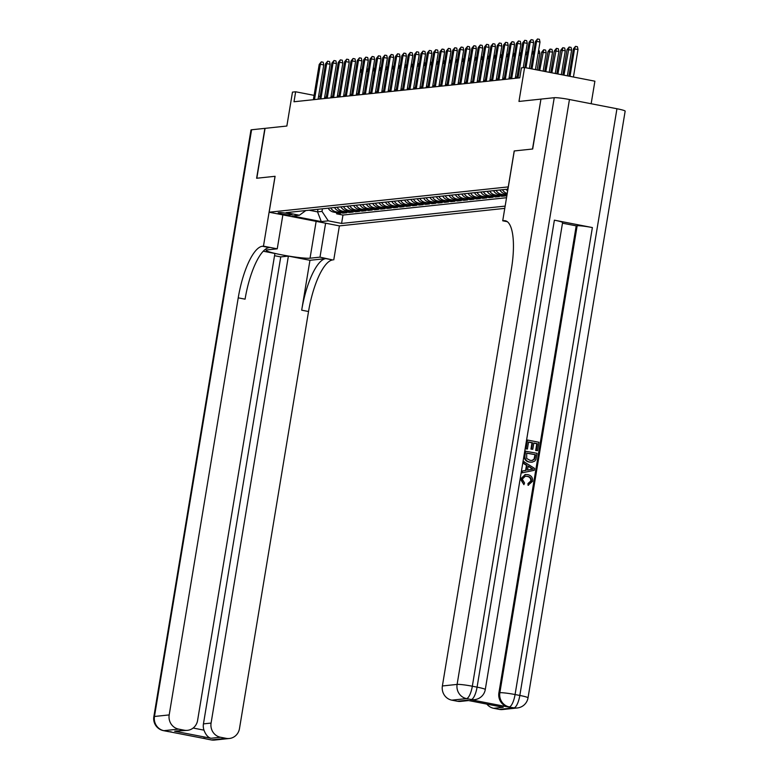 <?xml version="1.0" encoding="UTF-8"?>
<svg xmlns="http://www.w3.org/2000/svg" width="779" height="779" viewBox="0 0 779 779"><rect width="100%" height="100%" fill="white"/><g stroke="black" fill="none" stroke-linecap="round" stroke-linejoin="round"><path stroke-width="1.17" d="M508.093 188.333A6.495 0.575 -170.6 0 0 507.927 188.343A6.495 0.575 -170.6 0 0 507.596 188.46A6.495 0.575 -170.6 0 0 508.015 188.752M591.154 103.734L594.893 81.191L524.588 67.51L521.414 67.851L519.759 77.832L293.995 101.757L295.65 91.776L292.476 92.117L286.857 126.032L265.074 128.35L256.817 178.235L275.094 176.297L269.154 212.219L508.327 186.892M269.154 212.219L339.449 225.891L504.773 208.373M508.268 186.882L514.208 150.96L532.495 149.023L540.938 99.167M328.193 208.188A8.121 7.712 84 0 0 333.48 212.063L340.413 213.417L336.606 213.816L336.791 212.706M330.734 207.915A8.121 7.712 84 0 0 336.031 211.8L342.964 213.144L343.149 212.034M342.964 213.144L346.782 212.745L339.839 211.391A8.121 7.712 84 0 1 334.551 207.516M340.91 206.844A8.121 7.712 84 0 0 346.197 210.72L353.14 212.063L349.323 212.472L349.508 211.362M347.268 206.162A8.121 7.712 84 0 0 352.566 210.048L359.499 211.391L355.682 211.8L355.867 210.69M353.627 205.49A8.121 7.712 84 0 0 358.924 209.376L365.857 210.72L362.04 211.128L362.225 210.018M359.986 204.819A8.121 7.712 84 0 0 365.283 208.694L372.216 210.048L368.399 210.447L368.584 209.337M366.344 204.147A8.121 7.712 84 0 0 371.641 208.022L378.575 209.376L374.757 209.775L374.942 208.665M372.713 203.475A8.121 7.712 84 0 0 378 207.35L384.933 208.694L381.116 209.103L381.301 207.993M379.071 202.793A8.121 7.712 84 0 0 384.359 206.678L391.292 208.022L387.475 208.431L387.66 207.321M385.43 202.121A8.121 7.712 84 0 0 390.717 205.997L397.65 207.35L393.833 207.759L394.018 206.639M391.788 201.449A8.121 7.712 84 0 0 397.076 205.325L404.009 206.678L400.202 207.078L400.377 205.968M398.147 200.778A8.121 7.712 84 0 0 403.434 204.653L410.367 206.007L406.56 206.406L406.735 205.296M404.505 200.106A8.121 7.712 84 0 0 409.793 203.981L416.736 205.325L412.919 205.734L413.104 204.624M410.864 199.424A8.121 7.712 84 0 0 416.152 203.309L423.094 204.653L419.277 205.062L419.462 203.952M417.223 198.752A8.121 7.712 84 0 0 422.52 202.628L429.453 203.981L425.636 204.38L425.821 203.27M423.581 198.08A8.121 7.712 84 0 0 428.878 201.956L435.812 203.309L431.994 203.708L432.179 202.598M429.94 197.408A8.121 7.712 84 0 0 435.237 201.284L442.17 202.637L438.353 203.037L438.538 201.927M436.298 196.727A8.121 7.712 84 0 0 441.596 200.612L448.529 201.956L444.712 202.365L444.897 201.255M442.657 196.055A8.121 7.712 84 0 0 447.954 199.94L454.887 201.284L451.07 201.693L451.255 200.583M449.025 195.383A8.121 7.712 84 0 0 454.313 199.258L461.246 200.612L457.429 201.011L457.614 199.901M455.384 194.711A8.121 7.712 84 0 0 460.671 198.587L467.604 199.94L463.787 200.339L463.972 199.229M461.743 194.039A8.121 7.712 84 0 0 467.03 197.915L473.963 199.258L470.146 199.667L470.331 198.557M468.101 193.358A8.121 7.712 84 0 0 473.389 197.243L480.322 198.587L476.514 198.996L476.69 197.885M474.46 192.686A8.121 7.712 84 0 0 479.747 196.571L486.68 197.915L482.873 198.324L483.058 197.204M480.818 192.014A8.121 7.712 84 0 0 486.106 195.889L493.049 197.243L489.231 197.642L489.416 196.532M487.177 191.342A8.121 7.712 84 0 0 492.464 195.217L499.407 196.571L495.59 196.97L495.775 195.86M493.535 190.67A8.121 7.712 84 0 0 498.833 194.546L505.766 195.889L501.949 196.298L502.134 195.188M290.255 215.004L291.658 214.858A6.29 0.555 -170.6 0 0 291.979 214.741A6.29 0.555 -170.6 0 0 286.808 213.329A6.29 0.555 -170.6 0 0 279.875 212.57L278.483 212.716A6.29 0.555 -170.6 0 0 278.161 212.833A6.29 0.555 -170.6 0 0 283.322 214.244A6.29 0.555 -170.6 0 0 290.255 215.004L290.411 214.098M507.869 189.667L506.136 189.326L286.097 212.648L299.399 215.238L305.816 210.564M317.978 209.269L317.55 211.869L322 211.391L328.28 220.856L341.582 223.437L505.143 206.104M328.28 220.856L321.289 221.596L292.407 215.978L299.399 215.238M336.606 213.816L342.964 215.062L506.535 197.72M499.894 189.988A8.121 7.712 84 0 0 505.191 193.874L507.11 194.244M506.925 195.354L501.374 194.273A8.121 7.712 -96 0 1 496.077 190.397M501.949 196.298L495.016 194.945A8.121 7.712 -96 0 1 489.718 191.069M495.59 196.97L488.657 195.626A8.121 7.712 -96 0 1 483.36 191.741M489.231 197.642L482.298 196.298A8.121 7.712 -96 0 1 477.001 192.423M482.873 198.324L475.93 196.97A8.121 7.712 -96 0 1 470.643 193.095M476.514 198.996L469.571 197.642A8.121 7.712 -96 0 1 464.284 193.767M470.146 199.667L463.213 198.314A8.121 7.712 -96 0 1 457.925 194.438M463.787 200.339L456.854 198.996A8.121 7.712 -96 0 1 451.567 195.11M457.429 201.011L450.496 199.667A8.121 7.712 -96 0 1 445.208 195.792M451.07 201.693L444.137 200.339A8.121 7.712 -96 0 1 438.85 196.464M444.712 202.365L437.779 201.011A8.121 7.712 -96 0 1 432.491 197.136M438.353 203.037L431.42 201.693A8.121 7.712 -96 0 1 426.123 197.808M431.994 203.708L425.061 202.365A8.121 7.712 -96 0 1 419.764 198.479M425.636 204.38L418.703 203.037A8.121 7.712 -96 0 1 413.406 199.161M419.277 205.062L412.344 203.708A8.121 7.712 -96 0 1 407.047 199.833M412.919 205.734L405.976 204.38A8.121 7.712 -96 0 1 400.688 200.505M406.56 206.406L399.617 205.062A8.121 7.712 -96 0 1 394.33 201.177M400.202 207.078L393.259 205.734A8.121 7.712 -96 0 1 387.971 201.849M393.833 207.759L386.9 206.406A8.121 7.712 -96 0 1 381.613 202.53M387.475 208.431L380.541 207.078A8.121 7.712 -96 0 1 375.254 203.202M381.116 209.103L374.183 207.75A8.121 7.712 -96 0 1 368.895 203.874M374.757 209.775L367.824 208.431A8.121 7.712 -96 0 1 362.537 204.546M368.399 210.447L361.466 209.103A8.121 7.712 -96 0 1 356.169 205.228M362.04 211.128L355.107 209.775A8.121 7.712 -96 0 1 349.81 205.899M355.682 211.8L348.749 210.447A8.121 7.712 -96 0 1 343.451 206.571M349.323 212.472L342.39 211.119A8.121 7.712 -96 0 1 337.093 207.243M322.428 208.801L322 211.391M524.588 67.51L518.97 101.436L540.753 99.128M320.14 96.538L318.592 96.236M314.083 95.359L295.65 91.776M517.081 76.878L515.455 77.043M510.722 77.549L509.096 77.715M504.364 78.221L502.737 78.397M497.995 78.893L496.379 79.069M491.637 79.565L490.02 79.74M485.278 80.247L483.662 80.412M478.919 80.919L477.303 81.084M472.561 81.591L470.944 81.766M466.202 82.262L464.576 82.438M459.844 82.934L458.218 83.11M453.485 83.616L451.859 83.781M447.127 84.288L445.5 84.463M440.768 84.96L439.142 85.135M434.409 85.632L432.783 85.807M428.041 86.303L426.425 86.479M421.682 86.985L420.066 87.151M415.324 87.657L413.707 87.832M408.965 88.329L407.349 88.504M402.607 89.001L400.99 89.176M396.248 89.682L394.632 89.848M389.889 90.354L388.263 90.52M383.531 91.026L381.905 91.201M377.172 91.698L375.546 91.873M370.814 92.37L369.188 92.545M364.455 93.052L362.829 93.217M358.097 93.723L356.47 93.889M351.728 94.395L350.112 94.571M345.37 95.067L343.753 95.242M339.011 95.739L337.395 95.914M332.652 96.421L331.036 96.586M326.294 97.093L324.677 97.268M309.068 210.213L317.55 211.869L321.289 221.596M342.964 215.062L341.582 223.437M506.282 189.355A8.121 7.712 84 0 0 507.626 191.108M507.236 193.484A8.121 7.712 -96 0 1 502.445 189.725M318.105 99.196L323.772 64.949L320.354 64.287L314.512 99.576M319.215 64.404L321.289 61.862L320.354 64.287L319.215 64.404L313.362 99.702M321.289 61.862L323.188 62.232L323.772 64.949M361.631 72.311L360.093 72.009M360.511 69.497L361.193 69.623L361.69 71.96M214.644 740.05A12.182 12.182 0 0 1 211.041 739.894A12.182 3.681 -79 0 0 211.382 739.904L226.105 738.346A12.182 11.568 84 0 0 229.367 738.492L214.644 740.05A12.182 11.568 -96 0 1 211.382 739.904L163.882 730.673A12.182 11.568 -96 0 1 154.466 716.476L169.189 714.918A12.182 11.568 84 0 0 178.605 729.105L163.882 730.673A12.182 3.681 101 0 1 163.541 730.653A12.182 12.182 0 0 1 153.843 716.709A12.182 1.071 -170.6 0 1 154.466 716.476L251.588 129.772L264.879 128.369L256.622 178.255L275.036 176.307L263.468 246.154L262.387 246.261A50.762 15.346 -79 0 0 238.228 297.841L169.189 714.918M282.865 214.887L277.246 248.832L267.294 249.884A22.844 2.016 -170.6 0 0 266.126 250.312A22.844 2.016 -170.6 0 0 284.88 255.434A22.844 2.016 -170.6 0 0 310.042 258.2L319.994 257.148L332.691 259.943A50.762 15.346 -79 0 0 308.533 311.512L239.484 728.589A12.182 11.568 84 0 1 229.367 738.492M277.246 248.832L263.468 246.154M193.134 728.044L203.981 730.157C205.734 734.801 208.061 737.499 210.963 738.268L174.671 731.208L184.204 730.196A12.182 11.568 84 0 0 187.476 730.342A12.182 11.568 84 0 0 197.593 720.439L274.899 253.477L263.263 251.208M274.529 255.697L280.752 256.904L288.386 256.096L211.08 723.068A12.182 11.568 84 0 0 220.496 737.255L210.963 738.268M309.954 260.293L325.846 258.609A50.762 15.346 -79 0 0 301.687 310.178L309.954 260.293L288.386 256.096M184.204 730.196L178.605 729.105M153.843 716.709L250.974 130.005A12.182 1.071 9.4 0 1 251.588 129.772M325.612 223.203L319.994 257.148M339.391 225.881L333.772 259.826M226.105 738.346L220.496 737.255M203.981 730.157A12.182 11.568 -96 0 1 203.446 723.876L211.08 723.068M280.752 256.904L203.446 723.876M262.387 246.261L269.232 247.595A50.762 15.346 -79 0 0 245.073 299.165L238.228 297.841M174.671 731.208L187.476 730.342M528.542 485.239L528.474 483.486L531.317 480.935C531.405 478.277 530.129 476.738 527.5 476.32L525.348 476.193L522.261 479.124L524.559 483.038L523.907 484.655L520.917 479.027L525.465 474.528L527.773 474.635C531.259 475.394 532.875 477.605 532.612 481.266L528.035 485.288L527.967 483.535L530.811 480.984C530.898 478.325 529.623 476.797 526.984 476.378L525.104 476.232M523.907 484.655L520.411 479.085L525.221 474.557M522.096 472.843L521.589 472.892L521.881 471.1L525.611 470.419L526.458 465.316L523.176 463.271L523.478 461.48L534.598 468.403L534.277 470.302L522.096 472.843L522.388 471.052L526.127 470.37L526.964 465.267L523.683 463.223L523.985 461.431M537.529 450.7L536.215 450.447L537.325 443.689L533.819 443.008L532.778 449.298L531.463 449.045L532.505 442.754L528.561 441.985L527.393 449.045L525.562 448.84L527.519 440.038L538.922 442.258L537.529 450.7L535.699 450.496L536.819 443.748L533.8 443.154M532.778 449.298L530.957 449.103L531.999 442.803L528.532 442.131M470.321 699.62L471.276 699.523A12.182 11.568 84 0 0 474.547 699.659L473.593 699.766A12.182 11.568 -96 0 1 470.321 699.62L508.327 707.011A12.182 11.568 -96 0 1 498.901 692.823L499.855 692.716L577.161 225.754A12.182 1.071 9.4 0 1 592.381 227.565L554.385 220.175A12.182 1.071 9.4 0 1 562.584 222.57L485.278 689.532A12.182 1.071 -170.6 0 0 477.079 687.146L554.385 220.175M562.487 223.183L576.207 225.852L498.901 692.823M531.901 462.19L529.321 462.093C525.669 461.402 524.053 459.182 524.471 455.433L525.182 451.148L537.091 453.31L535.903 459.493L534.803 461.071L532.184 462.161L529.827 462.035C526.185 461.343 524.569 459.123 524.988 455.384L525.698 451.09M532.69 149.003L514.276 150.951L502.718 220.798L503.799 220.681A50.762 15.346 101 0 1 505.23 220.739A50.762 15.346 101 0 1 511.433 268.891L442.384 685.968L457.107 684.41L554.239 97.706L540.947 99.108L532.69 149.003M502.718 220.798L507.314 221.694M503.234 707.293L466.952 700.233L503.234 707.293L493.701 708.306L499.3 709.396L514.023 707.838L508.327 707.011M493.701 708.306A12.182 11.568 -96 0 1 486.885 704.138M592.381 227.565L515.075 694.537L519.827 695.452A12.182 3.681 -79 0 1 514.023 707.838A12.182 11.568 84 0 0 517.295 707.975L502.572 709.533A12.182 11.568 -96 0 1 499.3 709.396M554.239 97.706A12.182 1.071 9.4 0 1 569.449 99.517L616.949 108.748A12.182 1.071 9.4 0 1 625.157 111.144L528.026 697.848A12.182 1.071 -170.6 0 0 519.827 695.452L616.949 108.748M468.491 700.564L460.671 701.392A12.182 11.568 -96 0 1 457.409 701.246L466.952 700.233M569.449 99.517L472.327 686.221L477.079 687.146A12.182 3.681 -79 0 1 471.276 699.523L466.524 698.597L451.801 700.155L457.409 701.246M451.801 700.155A12.182 11.568 -96 0 1 442.384 685.968M576.207 225.852L577.161 225.754M527.393 449.045L525.562 448.84M526.078 448.792L527.519 440.038M532.505 442.754L531.999 442.803M531.463 449.045L530.957 449.103M537.325 443.689L536.819 443.748M536.215 450.447L535.699 450.496M526.731 453.037L526.662 458.49L530.139 460.35L532.184 460.486L534.53 459.104L535.504 454.741L526.731 453.037M524.988 455.384L524.471 455.433M529.827 462.035L529.321 462.093M535.504 454.741L526.701 453.183M531.911 460.506L534.024 459.162L534.988 454.8M534.53 459.104L534.024 459.162M535.095 457.166L534.589 457.224M531.151 467.867L528.201 466.027L527.519 470.117L533.118 469.094L528.143 466.368M523.683 463.223L523.176 463.271M526.964 465.267L526.458 465.316M526.127 470.37L525.611 470.419M522.388 471.052L521.881 471.1M527.529 470.078L532.612 469.153L530.645 467.926M533.118 469.094L532.612 469.153M527.5 476.32L526.984 476.378M531.317 480.935L530.811 480.984M528.474 483.486L527.967 483.535M520.917 479.027L520.411 479.085M324.463 98.524L330.13 64.277L326.713 63.605L320.87 98.904M325.573 63.732L327.647 61.19L326.713 63.605L325.573 63.732L319.731 99.03M327.647 61.19L329.546 61.56L330.13 64.277M330.822 97.852L336.489 63.605L333.071 62.933L327.229 98.232M331.932 63.06L334.006 60.519L333.071 62.933L331.932 63.06L326.089 98.349M334.006 60.519L335.905 60.889L336.489 63.605M337.18 97.18L342.857 62.924L339.43 62.262L333.587 97.56M338.29 62.378L340.365 59.847L339.43 62.262L338.29 62.378L332.448 97.677M340.365 59.847L342.273 60.207L342.857 62.924M343.539 96.499L349.216 62.252L345.788 61.59L339.946 96.888M344.649 61.707L346.723 59.165L345.788 61.59L344.649 61.707L338.807 97.005M346.723 59.165L348.632 59.535L349.216 62.252M368 71.639L366.451 71.337M366.87 68.815L367.552 68.951L368.048 71.288M374.358 70.967L372.81 70.665M373.229 68.143L373.91 68.279L374.417 70.616M380.717 70.295L379.169 69.993M379.587 67.471L380.269 67.607L380.775 69.944M387.075 69.613L385.527 69.321M385.946 66.799L386.627 66.926L387.134 69.273M349.898 95.827L355.575 61.58L352.157 60.918L346.304 96.206M351.008 61.035L353.091 58.493L352.157 60.918L351.008 61.035L345.165 96.333M353.091 58.493L354.99 58.863L355.575 61.58M393.434 68.941L391.886 68.64M392.304 66.127L392.986 66.254L393.492 68.591M356.266 95.155L361.933 60.908L358.515 60.236L352.673 95.535M357.366 60.363L359.45 57.821L358.515 60.236L357.366 60.363L351.524 95.661M359.45 57.821L361.349 58.191L361.933 60.908M399.793 68.27L398.254 67.968M398.663 65.446L399.345 65.582L399.851 67.919M362.624 94.483L368.292 60.226L364.874 59.564L359.031 94.863M363.725 59.691L365.809 57.149L364.874 59.564L363.725 59.691L357.882 94.98M365.809 57.149L367.707 57.519L368.292 60.226M406.151 67.598L404.613 67.296M405.022 64.774L405.703 64.91L406.21 67.247M368.983 93.811L374.65 59.555L371.232 58.892L365.39 94.191M370.083 59.009L372.167 56.468L371.232 58.892L370.083 59.009L364.241 94.308M372.167 56.468L374.066 56.838L374.65 59.555M412.51 66.926L410.971 66.624M411.39 64.102L412.062 64.229L412.568 66.575M375.342 93.129L381.009 58.883L377.591 58.221L371.749 93.509M376.442 58.337L378.526 55.796L377.591 58.221L376.442 58.337L370.6 93.636M378.526 55.796L380.425 56.166L381.009 58.883M418.868 66.244L417.33 65.942M417.748 63.43L418.42 63.557L418.927 65.903M381.7 92.458L387.367 58.211L383.95 57.549L378.107 92.837M382.801 57.665L384.884 55.124L383.95 57.549L382.801 57.665L376.958 92.964M384.884 55.124L386.783 55.494L387.367 58.211M425.227 65.572L423.688 65.27M424.107 62.748L424.789 62.885L425.285 65.222M388.059 91.786L393.726 57.539L390.308 56.867L384.466 92.165M389.159 56.994L391.243 54.452L390.308 56.867L389.159 56.994L383.317 92.292M391.243 54.452L393.142 54.822L393.726 57.539M431.585 64.9L430.047 64.599M430.466 62.077L431.147 62.213L431.644 64.55M394.417 91.114L400.085 56.857L396.667 56.195L390.824 91.494M395.528 56.322L397.602 53.78L396.667 56.195L395.528 56.322L389.685 91.61M397.602 53.78L399.5 54.15L400.085 56.857M437.954 64.229L436.406 63.927M436.824 61.405L437.506 61.541L438.002 63.878M400.776 90.442L406.443 56.185L403.025 55.523L397.183 90.822M401.886 55.64L403.96 53.099L403.025 55.523L401.886 55.64L396.044 90.939M403.96 53.099L405.859 53.469L406.443 56.185M444.312 63.547L442.764 63.255M443.183 60.733L443.864 60.859L444.371 63.206M407.135 89.76L412.812 55.513L409.384 54.851L403.541 90.14M408.245 54.968L410.319 52.427L409.384 54.851L408.245 54.968L402.402 90.267M410.319 52.427L412.218 52.797L412.812 55.513M450.671 62.875L449.123 62.573M449.541 60.061L450.223 60.187L450.729 62.534M413.493 89.088L419.17 54.842L415.743 54.17L409.9 89.468M414.603 54.296L416.677 51.755L415.743 54.17L414.603 54.296L408.761 89.595M416.677 51.755L418.586 52.125L419.17 54.842M457.03 62.203L455.481 61.901M455.9 59.379L456.582 59.516L457.088 61.853M419.852 88.416L425.529 54.17L422.101 53.498L416.259 88.796M420.962 53.624L423.046 51.083L422.101 53.498L420.962 53.624L415.119 88.913M423.046 51.083L424.945 51.453L425.529 54.17M463.388 61.531L461.84 61.229M462.259 58.707L462.94 58.844L463.447 61.181M426.22 87.745L431.887 53.488L428.469 52.826L422.627 88.124M427.32 52.953L429.404 50.411L428.469 52.826L427.32 52.953L421.478 88.241M429.404 50.411L431.303 50.781L431.887 53.488M469.747 60.859L468.198 60.558M468.617 58.035L469.299 58.172L469.805 60.509M432.579 87.063L438.246 52.816L434.828 52.154L428.986 87.452M433.679 52.271L435.763 49.729L434.828 52.154L433.679 52.271L427.837 87.569M435.763 49.729L437.662 50.099L438.246 52.816M476.105 60.178L474.567 59.886M474.976 57.364L475.657 57.49L476.164 59.837M438.937 86.391L444.605 52.144L441.187 51.482L435.344 86.771M440.038 51.599L442.121 49.058L441.187 51.482L440.038 51.599L434.195 86.897M442.121 49.058L444.02 49.428L444.605 52.144M482.464 59.506L480.925 59.204M481.344 56.692L482.016 56.818L482.522 59.155M445.296 85.719L450.963 51.472L447.545 50.801L441.703 86.099M446.396 50.927L448.48 48.386L447.545 50.801L446.396 50.927L440.554 86.226M448.48 48.386L450.379 48.756L450.963 51.472M488.822 58.834L487.284 58.532M487.703 56.01L488.375 56.146L488.881 58.483M451.654 85.047L457.322 50.801L453.904 50.129L448.061 85.427M452.755 50.255L454.839 47.714L453.904 50.129L452.755 50.255L446.912 85.544M454.839 47.714L456.737 48.084L457.322 50.801M495.181 58.162L493.643 57.86M494.061 55.338L494.733 55.475L495.24 57.812M458.013 84.375L463.68 50.119L460.262 49.457L454.42 84.755M459.113 49.574L461.197 47.042L460.262 49.457L459.113 49.574L453.271 84.872M461.197 47.042L463.096 47.402L463.68 50.119M501.54 57.49L500.001 57.188M500.42 54.666L501.101 54.803L501.598 57.14M464.372 83.694L470.039 49.447L466.621 48.785L460.779 84.083M465.482 48.902L467.556 46.36L466.621 48.785L465.482 48.902L459.629 84.2M467.556 46.36L469.455 46.73L470.039 49.447M507.908 56.809L506.36 56.516M506.778 53.994L507.46 54.121L507.957 56.468M470.73 83.022L476.397 48.775L472.98 48.113L467.137 83.402M471.84 48.23L473.914 45.688L472.98 48.113L471.84 48.23L465.998 83.528M473.914 45.688L475.813 46.058L476.397 48.775M514.267 56.137L512.718 55.835M513.137 53.323L513.819 53.449L514.325 55.786M477.089 82.35L482.756 48.103L479.338 47.431L473.496 82.73M478.199 47.558L480.273 45.016L479.338 47.431L478.199 47.558L472.356 82.856M480.273 45.016L482.172 45.386L482.756 48.103M483.447 81.678L489.124 47.422L485.697 46.759L479.854 82.058M484.557 46.886L486.632 44.345L485.697 46.759L484.557 46.886L478.715 82.175M486.632 44.345L488.54 44.715L489.124 47.422M489.806 81.006L495.483 46.75L492.055 46.088L486.213 81.386M490.916 46.204L492.99 43.663L492.055 46.088L490.916 46.204L485.074 81.503M492.99 43.663L494.899 44.033L495.483 46.75M520.625 55.465L519.077 55.163M519.496 52.641L520.177 52.777L520.684 55.114M526.984 54.793L525.436 54.491M525.854 51.969L526.536 52.105L527.042 54.442M533.342 54.121L531.794 53.819M532.213 51.297L532.894 51.424L533.401 53.77M496.165 80.325L501.842 46.078L498.424 45.416L492.571 80.704M497.275 45.533L499.358 42.991L498.424 45.416L497.275 45.533L491.432 80.831M499.358 42.991L501.257 43.361L501.842 46.078M538.571 50.625L539.253 50.752L539.837 53.469L537.111 69.944M539.837 53.469L538.153 53.138M502.533 79.653L508.2 45.406L504.782 44.744L498.94 80.033M503.633 44.861L505.717 42.319L504.782 44.744L503.633 44.861L497.791 80.159M505.717 42.319L507.616 42.689L508.2 45.406M541.629 52.251L543.713 49.71L545.612 50.08L546.196 52.797L541.629 52.251L538.659 70.246M543.713 49.71L539.74 70.461M546.196 52.797L543.167 71.123M508.891 78.981L514.559 44.734L511.141 44.062L505.298 79.361M509.992 44.189L512.076 41.647L511.141 44.062L509.992 44.189L504.149 79.487M512.076 41.647L513.974 42.017L514.559 44.734M547.997 51.58L550.071 49.038L551.97 49.408L552.554 52.125L547.997 51.58L544.706 71.425M550.071 49.038L545.797 71.639M552.554 52.125L549.214 72.301M515.25 78.309L520.917 44.052L517.499 43.39L511.657 78.689M516.35 43.517L518.434 40.975L517.499 43.39L516.35 43.517L510.508 78.806M518.434 40.975L520.333 41.345L520.917 44.052M554.356 50.908L556.43 48.366L558.329 48.736L558.913 51.443L554.356 50.908L550.763 72.603M556.43 48.366L551.853 72.817M558.913 51.443L555.271 73.479M523.254 67.656L527.276 43.381L523.858 42.718L518.016 78.017M522.709 42.835L524.793 40.294L523.858 42.718L522.709 42.835L516.866 78.134M524.793 40.294L526.692 40.664L527.276 43.381M560.714 50.226L562.789 47.685L564.687 48.055L565.281 50.771L560.714 50.226L556.81 73.781M562.789 47.685L557.9 73.995M565.281 50.771L561.318 74.657M529.379 68.445L533.634 42.709L530.217 42.047L525.952 67.783M529.068 42.163L531.151 39.622L530.217 42.047L529.068 42.163L524.871 67.569M531.151 39.622L533.05 39.992L533.634 42.709M567.073 49.554L569.147 47.013L571.056 47.383L571.64 50.099L567.073 49.554L562.866 74.959M569.147 47.013L563.957 75.174M571.64 50.099L567.375 75.836M535.426 69.623L539.993 42.037L536.575 41.365L532.008 68.961M535.436 41.491L537.51 38.95L536.575 41.365L535.436 41.491L530.918 68.747M537.51 38.95L539.409 39.32L539.993 42.037M573.432 48.882L575.515 46.341L577.414 46.711L577.999 49.428L573.432 48.882L568.923 76.138M575.515 46.341L574.571 48.756L570.004 76.352M577.999 49.428L573.432 77.014M336.031 211.8L333.48 212.063M507.207 193.659L505.191 193.874M501.374 194.273L498.833 194.546M495.016 194.945L492.464 195.217M488.657 195.626L486.106 195.889M482.298 196.298L479.747 196.571M475.93 196.97L473.389 197.243M469.571 197.642L467.03 197.915M463.213 198.314L460.671 198.587M456.854 198.996L454.313 199.258M450.496 199.667L447.954 199.94M444.137 200.339L441.596 200.612M437.779 201.011L435.237 201.284M431.42 201.693L428.878 201.956M425.061 202.365L422.52 202.628M418.703 203.037L416.152 203.309M412.344 203.708L409.793 203.981M405.976 204.38L403.434 204.653M399.617 205.062L397.076 205.325M393.259 205.734L390.717 205.997M386.9 206.406L384.359 206.678M380.541 207.078L378 207.35M374.183 207.75L371.641 208.022M367.824 208.431L365.283 208.694M361.466 209.103L358.924 209.376M355.107 209.775L352.566 210.048M348.749 210.447L346.197 210.72M342.39 211.119L339.839 211.391M325.846 258.609L332.691 259.943M301.687 310.178L308.533 311.512M171.117 731.793A12.182 11.568 -96 0 1 168.634 731.588A12.182 3.681 -79 0 1 168.283 731.578A12.182 12.182 0 0 0 171.127 731.793M203.572 738.102A12.182 12.182 0 0 0 206.289 738.969A12.182 3.681 101 0 0 206.63 738.979A12.182 11.568 -96 0 1 204.234 738.229M316.138 221.363L310.042 258.2M506.574 221.226L503.799 220.681M499.855 692.716A12.182 11.568 84 0 0 509.281 706.913A12.182 3.681 101 0 0 515.075 694.537A12.182 1.071 -170.6 0 0 499.855 692.716M457.107 684.41A12.182 11.568 84 0 0 466.524 698.597A12.182 3.681 101 0 0 472.327 686.221A12.182 1.071 -170.6 0 0 457.107 684.41M530.713 469.533L530.207 469.591M168.283 731.578L163.541 730.653M211.041 739.894L206.289 738.969M517.295 707.975A12.182 12.182 0 0 0 528.026 697.848M474.547 699.659A12.182 12.182 0 0 0 485.278 689.532M531.677 462.22L532.184 462.161M524.958 474.577L525.465 474.528"/></g></svg>
